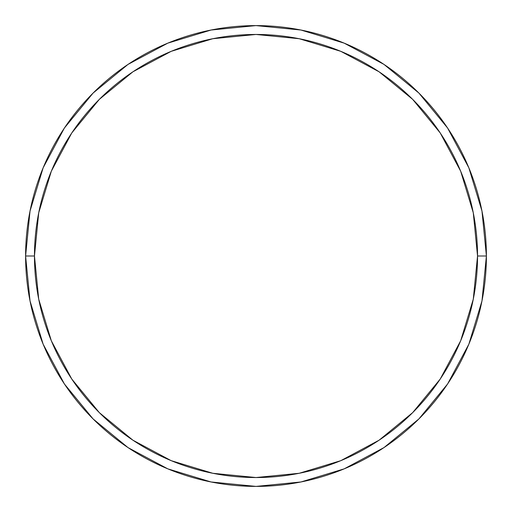 <?xml version="1.0" encoding="UTF-8"?>
<svg xmlns="http://www.w3.org/2000/svg" width="512" height="512" viewBox="0 0 512 512"><rect width="100%" height="100%" fill="white"/><g stroke="black" fill="none" stroke-linecap="round" stroke-linejoin="round"><path stroke-width="0.77" d="M25.6 256A230.4 230.4 0 0 0 256 486.4A230.4 230.4 0 0 0 486.4 256L477.536 256A221.536 221.536 0 0 1 256 477.536A221.536 221.536 0 0 1 34.464 256L38.72 299.219L51.328 340.781L71.795 379.078L99.347 412.653L132.922 440.205L171.219 460.672L212.781 473.28L256 477.536L299.219 473.28L340.781 460.672L379.078 440.205L412.653 412.653L440.205 379.078L460.672 340.781L473.28 299.219L477.536 256L473.28 212.781L460.672 171.219L440.205 132.922L412.653 99.347L379.078 71.795L340.781 51.328L299.219 38.72L256 34.464L212.781 38.72L171.219 51.328L132.922 71.795L99.347 99.347L71.795 132.922L51.328 171.219L38.72 212.781L34.464 256L25.6 256L34.464 256A221.536 221.536 0 0 1 256 34.464A221.536 221.536 0 0 1 477.536 256L486.4 256A230.4 230.4 0 0 0 256 25.6A230.4 230.4 0 0 0 25.6 256A230.4 230.4 0 0 1 256 25.6A230.4 230.4 0 0 1 486.4 256A230.4 230.4 0 0 1 256 486.4A230.4 230.4 0 0 1 25.6 256L30.029 211.053L43.136 167.827L64.384 128.058M64.429 127.994L93.082 93.082L127.936 64.474M127.994 64.429L167.827 43.136L211.053 30.029L255.923 25.6M256 25.6L300.947 30.029L344.173 43.136L383.942 64.384M384.006 64.429L418.918 93.082L447.526 127.936M447.571 127.994L468.864 167.827L481.971 211.053L486.4 255.923M486.4 256L481.971 300.947L468.864 344.173L447.616 383.942M447.571 384.006L418.918 418.918L384.064 447.526M384.006 447.571L344.173 468.864L300.947 481.971L256.077 486.4M256 486.4L211.053 481.971L167.827 468.864L128.058 447.616M127.994 447.571L93.082 418.918L64.474 384.064M64.429 384.006L43.136 344.173L30.029 300.947L25.6 256.077"/></g></svg>
